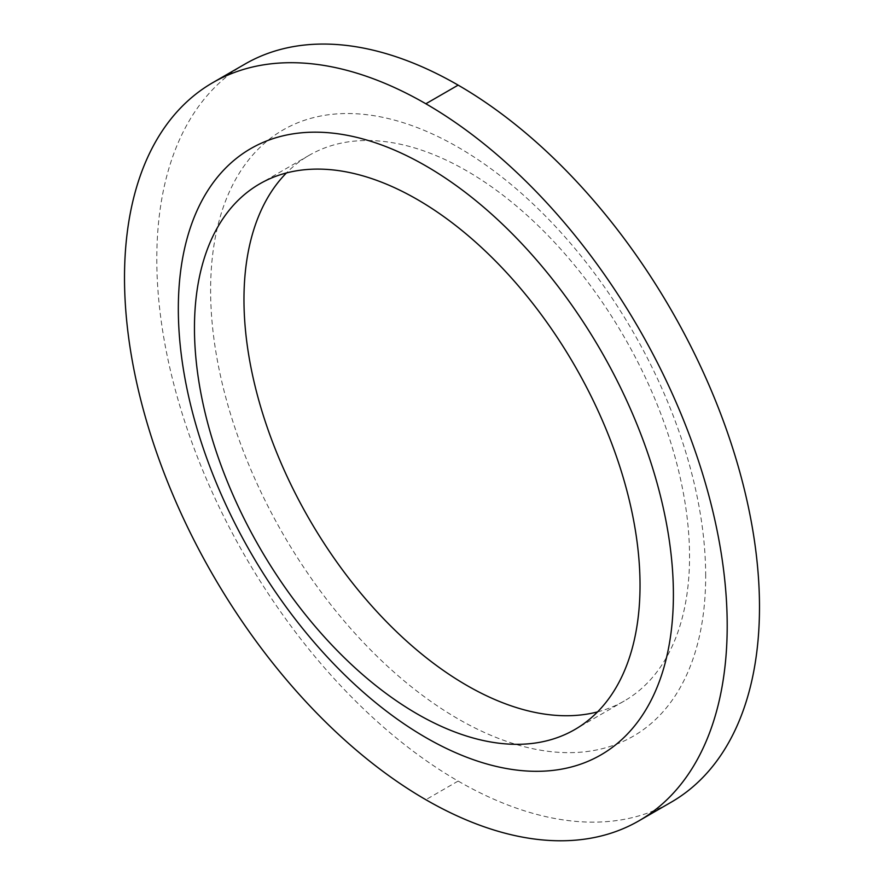 <?xml version="1.0" encoding="UTF-8"?>
<svg xmlns="http://www.w3.org/2000/svg" width="884" height="884" viewBox="0 0 884 884"><rect width="100%" height="100%" fill="white"/><g stroke="black" fill="none" stroke-linecap="round" stroke-linejoin="round"><path stroke-width="0.66" stroke-dasharray="4.42 3.31" d="M245.056 64.024A426.176 246.05 -120 0 0 245.056 556.124A426.176 246.05 -120 0 0 671.232 802.175M705.675 576.014A350.075 202.116 -120 0 0 334.373 114.102A350.075 202.116 -120 0 0 334.373 609.175A350.075 202.116 -120 0 0 705.675 576.014M597.573 711.885A315.058 181.905 -120 0 0 624.281 700.979A315.058 181.905 -120 0 0 689.542 556.743A315.058 181.905 -120 0 0 552.014 239.686A315.058 181.905 -120 0 0 309.223 155.275A315.058 181.905 -120 0 0 286.427 172.955M458.144 781.069L425.856 799.711M309.223 155.275L259.719 183.861M624.281 700.979L574.777 729.565"/><path stroke-width="1.33" d="M727.201 625.717A426.176 246.05 -120 0 0 541.174 196.834A426.176 246.05 -120 0 0 212.768 82.665A426.176 246.05 -120 0 0 212.768 574.766A426.176 246.05 -120 0 0 638.944 820.816A426.176 246.05 -120 0 0 727.201 625.717M638.944 820.816L671.232 802.175A426.176 246.05 -120 0 0 759.489 607.076A426.176 246.05 -120 0 0 573.462 178.192A426.176 246.05 -120 0 0 245.056 64.024L212.768 82.665M673.398 594.656A350.075 202.116 -120 0 0 302.085 132.744A350.075 202.116 -120 0 0 302.085 627.817A350.075 202.116 -120 0 0 673.398 594.656M286.427 172.955A315.058 181.905 -120 0 0 309.223 519.074A315.058 181.905 -120 0 0 597.573 711.885M640.027 585.33A315.058 181.905 -120 0 0 502.499 268.261A315.058 181.905 -120 0 0 259.719 183.861A315.058 181.905 -120 0 0 259.708 547.66A315.058 181.905 -120 0 0 574.777 729.565A315.058 181.905 -120 0 0 640.027 585.33M458.144 85.129L425.856 103.771"/></g></svg>
